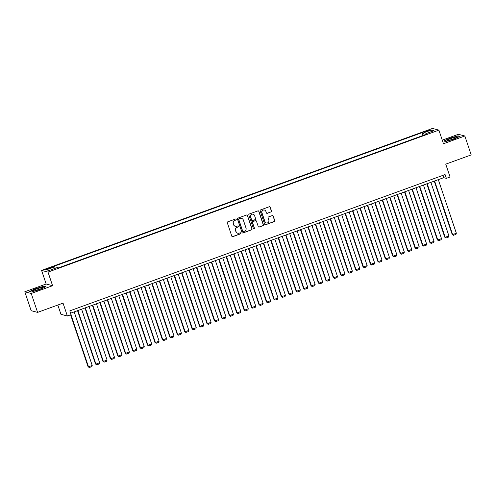 <?xml version="1.0" encoding="UTF-8"?>
<svg xmlns="http://www.w3.org/2000/svg" width="496" height="496" viewBox="0 0 496 496"><rect width="100%" height="100%" fill="white"/><g stroke="black" fill="none" stroke-linecap="round" stroke-linejoin="round"><path stroke-width="0.74" d="M236.232 219.331A0.552 0.539 104.8 0 0 235.55 218.996L227.8 221.811A0.787 0.769 104.8 0 0 227.317 222.822L231.818 236.183A0.787 0.769 104.8 0 0 232.798 236.66L240.548 233.845A0.552 0.539 104.8 0 0 240.51 232.791A0.552 0.539 104.8 0 0 240.194 232.81L239.196 233.17A2.53 2.461 104.8 0 1 236.059 231.644L235.687 230.528A2.53 2.461 104.8 0 1 237.218 227.304L238.223 226.945A0.552 0.539 104.8 0 0 238.192 225.891A0.552 0.539 104.8 0 0 237.875 225.903L236.871 226.269A2.53 2.461 104.8 0 1 233.734 224.738L233.362 223.628A2.53 2.461 104.8 0 1 234.893 220.404L235.898 220.038A0.552 0.539 104.8 0 0 236.232 219.331M235.34 226.312A2.53 2.461 104.8 0 1 233.56 224.694L233.188 223.578A2.53 2.461 104.8 0 1 234.72 220.354L235.724 219.988A0.552 0.539 104.8 0 0 235.78 218.965M232.258 236.654A0.787 0.769 104.8 0 0 232.624 236.617L240.374 233.802A0.552 0.539 104.8 0 0 240.424 232.779M237.665 233.213A2.53 2.461 104.8 0 1 235.885 231.601L235.513 230.485A2.53 2.461 104.8 0 1 237.045 227.261L238.049 226.895A0.552 0.539 104.8 0 0 238.099 225.872M426.951 130.708A2.573 0.322 -18.6 0 0 425.072 131.682A2.573 0.322 -18.6 0 0 428.067 131.006A2.573 0.322 -18.6 0 0 429.951 130.039A2.573 0.322 -18.6 0 0 426.951 130.708M271.027 211.984A0.787 0.769 104.8 0 0 271.51 210.98L270.246 207.229A0.787 0.769 104.8 0 0 269.266 206.751L260.66 209.876A0.787 0.769 104.8 0 0 260.183 210.887L264.678 224.248A0.787 0.769 104.8 0 0 265.658 224.731L274.263 221.6A0.787 0.769 104.8 0 0 274.747 220.596L273.222 216.064A0.787 0.769 104.8 0 0 272.242 215.586L268.559 216.926A0.787 0.769 104.8 0 0 268.076 217.936L268.832 220.181A2.114 2.058 104.8 0 1 266.34 222.927A2.114 2.058 104.8 0 1 264.932 221.594L261.969 212.796A2.114 2.058 104.8 0 1 264.461 210.05A2.114 2.058 104.8 0 1 265.875 211.383L266.364 212.846A0.787 0.769 104.8 0 0 267.344 213.323L270.853 211.941A0.787 0.769 104.8 0 0 271.337 210.936L270.072 207.185A0.787 0.769 104.8 0 0 269.632 206.714M31.223 293.471L52.588 285.715L46.165 284.01L24.8 291.772L31.223 293.471L37.591 312.381L63.042 303.137L67.369 316.002L71.083 314.65L69.812 310.868L445.086 174.573L446.363 178.362L450.077 177.01L445.749 164.151L471.2 154.907L464.833 135.997L458.409 134.292L442.258 140.157M52.588 285.715L48.007 272.093L438.886 130.138L443.474 143.753L464.833 135.997M247.56 215.469A0.787 0.769 104.8 0 0 246.58 214.991L237.975 218.116A0.787 0.769 104.8 0 0 237.497 219.127L241.992 232.488A0.787 0.769 104.8 0 0 242.972 232.965L251.577 229.84A0.787 0.769 104.8 0 0 252.061 228.836L247.386 215.425A0.787 0.769 104.8 0 0 246.946 214.954M249.314 213.999L257.926 210.874A0.787 0.769 104.8 0 1 258.906 211.352L263.401 224.713A0.787 0.769 104.8 0 1 262.923 225.723L259.241 227.063A0.787 0.769 104.8 0 1 258.261 226.579L256.432 221.16A0.787 0.769 104.8 0 0 255.459 220.683L253.01 221.569A0.787 0.769 104.8 0 0 252.532 222.58L254.429 228.222A0.552 0.539 104.8 0 1 253.778 228.941A0.552 0.539 104.8 0 1 253.413 228.594L248.837 215.004A0.787 0.769 104.8 0 1 249.314 213.999M37.591 312.381L31.167 310.682L24.8 291.772M48.236 268.937L49.873 268.342A2.492 0.31 -18.6 0 0 51.696 267.406A2.492 0.31 -18.6 0 0 48.794 268.057L47.163 268.652A2.492 0.31 -18.6 0 0 45.334 269.588A2.492 0.31 -18.6 0 0 48.236 268.937M48.007 272.093L41.583 270.394L432.462 128.439L438.886 130.138M422.952 135.501L421.997 132.668L53.407 266.526L54.622 266.848L55.36 268.237M421.997 132.668L423.212 132.984L431.384 130.02L434.025 130.715L425.847 133.684L427.062 134.007L58.478 267.871L57.263 267.549L49.085 270.518L46.45 269.818L54.622 266.848M57.827 305.034L60.946 314.297L67.369 316.002M46.165 284.01L41.583 270.394M70.593 313.193L443.759 177.667L446.363 178.362M442.971 175.342L443.759 177.667M425.847 133.684L425.934 134.416M424.291 135.011L423.212 132.984M431.384 130.02L430.838 131.874M39.606 289.627L45.812 286.762L43.877 286.254L35.737 288.604L29.537 291.462L31.471 291.97L39.606 289.627M458.168 135.792L450.027 138.142L443.827 141L445.761 141.515L453.896 139.165L460.102 136.307L458.267 136.096M242.432 232.959A0.787 0.769 104.8 0 0 242.798 232.922L251.404 229.797A0.787 0.769 104.8 0 0 251.887 228.786L247.386 215.425M239.128 218.866A0.552 0.539 104.8 0 0 238.793 219.573L242.736 231.303A0.552 0.539 104.8 0 0 243.424 231.638L244.485 231.254A2.53 2.461 104.8 0 0 246.016 228.03L243.319 220.007A2.53 2.461 104.8 0 0 240.182 218.482L238.954 218.817A0.552 0.539 104.8 0 0 238.619 219.523L238.793 219.573M243.021 231.62A0.552 0.539 104.8 0 1 242.563 231.254L238.619 219.523M241.546 218.395A2.53 2.461 104.8 0 0 240.008 218.432L240.182 218.482M238.954 218.817L240.008 218.432M258.701 227.05A0.787 0.769 104.8 0 0 259.067 227.013L262.75 225.674A0.787 0.769 104.8 0 0 263.227 224.669L258.732 211.302A0.787 0.769 104.8 0 0 258.286 210.831M255.818 220.646A0.787 0.769 104.8 0 0 255.285 220.639L252.836 221.526A0.787 0.769 104.8 0 0 252.359 222.53L254.429 228.222M253.698 228.91A0.552 0.539 104.8 0 0 254.256 228.179M254.541 215.537A2.114 2.058 104.8 0 0 251.088 214.824A2.114 2.058 104.8 0 0 250.641 216.957L251.683 220.057A0.787 0.769 104.8 0 0 252.662 220.534L255.105 219.647A0.787 0.769 104.8 0 0 255.583 218.637L254.541 215.537M253.047 214.185A2.114 2.058 104.8 0 0 250.468 216.907L250.641 216.957M252.123 220.522A0.787 0.769 104.8 0 1 251.509 220.007L250.468 216.907M266.805 213.317A0.787 0.769 104.8 0 0 267.17 213.28L270.853 211.941M264.374 210.025A2.114 2.058 104.8 0 0 261.795 212.753L261.969 212.796M266.253 222.902A2.114 2.058 104.8 0 1 264.759 221.551L261.795 212.753M265.118 224.719A0.787 0.769 104.8 0 0 265.484 224.682L274.09 221.557A0.787 0.769 104.8 0 0 274.573 220.546L273.048 216.02A0.787 0.769 104.8 0 0 272.602 215.549M70.606 314.824L88.065 366.699L88.499 366.817L70.959 314.693M74.183 311.891L92.213 365.465L91.859 366.618L89.255 367.561L88.065 366.699M89.255 367.561L88.499 366.817L92.213 365.465M36.592 288.963A5.227 0.657 -18.6 0 0 32.934 291.028A5.227 0.657 -18.6 0 0 38.849 289.565A5.227 0.657 -18.6 0 0 42.606 287.773A5.227 0.657 -18.6 0 0 36.592 288.963M40.015 289.118A3.577 0.446 -18.6 0 0 37.25 289.955A3.577 0.446 -18.6 0 0 35.811 290.532M31.471 291.97L29.841 291.543L35.848 288.771L43.735 286.496L45.427 286.942M447.268 140.176A5.227 0.657 -18.6 0 0 447.225 140.566A5.227 0.657 -18.6 0 0 451.937 139.519A5.227 0.657 -18.6 0 0 456.76 137.435A5.227 0.657 -18.6 0 0 456.897 137.311A5.227 0.657 -18.6 0 0 453.177 137.752A5.227 0.657 -18.6 0 0 447.268 140.176M445.761 141.515L444.131 141.081L450.139 138.31L458.025 136.034L459.718 136.481M454.305 138.657A3.577 0.446 -18.6 0 0 450.101 140.07M77.55 310.67L95.499 364.002L95.933 364.12L77.897 310.539M81.617 309.188L99.646 362.768L99.287 363.921L96.689 364.864L95.499 364.002M96.689 364.864L95.933 364.12L99.646 362.768M84.977 307.966L102.926 361.305L103.36 361.417L85.331 307.842M89.044 306.491L107.08 360.071L106.721 361.218L104.123 362.167L102.926 361.305M104.123 362.167L103.36 361.417L107.08 360.071M92.411 305.269L110.36 358.608L110.794 358.72L92.764 305.139M96.478 303.794L114.508 357.368L114.154 358.521L111.55 359.464L110.36 358.608M111.55 359.464L110.794 358.72L114.508 357.368M99.839 302.572L117.788 355.905L118.222 356.023L100.192 302.442M103.912 301.091L121.942 354.671L121.582 355.824L118.984 356.767L117.788 355.905M118.984 356.767L118.222 356.023L121.942 354.671M107.272 299.869L125.221 353.208L125.655 353.319L107.626 299.745M111.34 298.394L129.369 351.974L129.016 353.127L126.412 354.07L125.221 353.208M126.412 354.07L125.655 353.319L129.369 351.974M114.706 297.172L132.655 350.511L133.089 350.622L115.053 297.048M118.773 295.697L136.803 349.277L136.443 350.424L133.846 351.373L132.655 350.511M133.846 351.373L133.089 350.622L136.803 349.277M122.134 294.475L140.083 347.808L140.517 347.925L122.487 294.345M126.201 293L144.237 346.574L143.877 347.727L141.273 348.669L140.083 347.808M141.273 348.669L140.517 347.925L144.237 346.574M129.568 291.778L147.517 345.111L147.951 345.228L129.921 291.648M133.635 290.296L151.664 343.877L151.311 345.03L148.707 345.972L147.517 345.111M148.707 345.972L147.951 345.228L151.664 343.877M136.995 289.075L154.944 342.414L155.378 342.525L137.349 288.951M141.062 287.599L159.098 341.18L158.739 342.327L156.141 343.275L154.944 342.414M156.141 343.275L155.378 342.525L159.098 341.18M144.429 286.378L162.378 339.71L162.812 339.828L144.782 286.248M148.496 284.902L166.526 338.477L166.172 339.63L163.568 340.572L162.378 339.71M163.568 340.572L162.812 339.828L166.526 338.477M151.863 283.681L169.812 337.013L170.246 337.131L152.21 283.551M155.93 282.199L173.96 335.78L173.6 336.933L171.002 337.875L169.812 337.013M171.002 337.875L170.246 337.131L173.96 335.78M159.29 280.978L177.239 334.316L177.673 334.428L159.644 280.854M163.358 279.502L181.387 333.083L181.034 334.23L178.43 335.178L177.239 334.316M178.43 335.178L177.673 334.428L181.387 333.083M166.724 278.281L184.673 331.619L185.107 331.731L167.071 278.151M170.791 276.805L188.821 330.379L188.461 331.533L185.864 332.475L184.673 331.619M185.864 332.475L185.107 331.731L188.821 330.379M174.152 275.584L192.101 328.916L192.535 329.034L174.505 275.454M178.219 274.108L196.255 327.682L195.895 328.836L193.297 329.778L192.101 328.916M193.297 329.778L192.535 329.034L196.255 327.682M181.586 272.887L199.535 326.219L199.969 326.331L181.939 272.757M185.653 271.405L203.682 324.985L203.329 326.139L200.725 327.081L199.535 326.219M200.725 327.081L199.969 326.331L203.682 324.985M189.013 270.184L206.962 323.522L207.396 323.634L189.367 270.06M193.087 268.708L211.116 322.288L210.757 323.435L208.159 324.384L206.962 323.522M208.159 324.384L207.396 323.634L211.116 322.288M196.447 267.487L214.396 320.819L214.83 320.937L196.8 267.356M200.514 266.011L218.544 319.585L218.19 320.738L215.586 321.681L214.396 320.819M215.586 321.681L214.83 320.937L218.544 319.585M203.881 264.79L221.83 318.122L222.264 318.24L204.228 264.659M207.948 263.308L225.978 316.888L225.618 318.041L223.02 318.984L221.83 318.122M223.02 318.984L222.264 318.24L225.978 316.888M211.308 262.086L229.257 315.425L229.691 315.537L211.662 261.962M215.376 260.611L233.411 314.191L233.052 315.338L230.448 316.287L229.257 315.425M230.448 316.287L229.691 315.537L233.411 314.191M218.742 259.389L236.691 312.722L237.125 312.84L219.096 259.259M222.809 257.914L240.839 311.488L240.486 312.641L237.882 313.584L236.691 312.722M237.882 313.584L237.125 312.84L240.839 311.488M226.17 256.692L244.119 310.025L244.553 310.143L226.523 256.562M230.237 255.211L248.273 308.791L247.913 309.944L245.315 310.887L244.119 310.025M245.315 310.887L244.553 310.143L248.273 308.791M233.604 253.989L251.553 307.328L251.987 307.439L233.957 253.865M237.671 252.514L255.7 306.094L255.347 307.241L252.743 308.19L251.553 307.328M252.743 308.19L251.987 307.439L255.7 306.094M241.037 251.292L258.986 304.631L259.42 304.742L241.385 251.168M245.105 249.817L263.134 303.391L262.775 304.544L260.177 305.493L258.986 304.631M260.177 305.493L259.42 304.742L263.134 303.391M248.465 248.595L266.414 301.928L266.848 302.045L248.818 248.465M252.532 247.12L270.562 300.694L270.208 301.847L267.604 302.789L266.414 301.928M267.604 302.789L266.848 302.045L270.562 300.694M255.899 245.898L273.848 299.231L274.282 299.348L256.246 245.768M259.966 244.416L277.996 297.997L277.636 299.15L275.038 300.092L273.848 299.231M275.038 300.092L274.282 299.348L277.996 297.997M263.326 243.195L281.275 296.534L281.709 296.645L263.68 243.071M267.394 241.719L285.429 295.3L285.07 296.447L282.472 297.395L281.275 296.534M282.472 297.395L281.709 296.645L285.429 295.3M270.76 240.498L288.709 293.83L289.143 293.948L271.114 240.368M274.827 239.022L292.857 292.597L292.504 293.75L289.9 294.692L288.709 293.83M289.9 294.692L289.143 293.948L292.857 292.597M278.188 237.801L296.137 291.133L296.571 291.251L278.541 237.671M282.261 236.319L300.291 289.9L299.931 291.053L297.333 291.995L296.137 291.133M297.333 291.995L296.571 291.251L300.291 289.9M285.622 235.098L303.571 288.436L304.005 288.548L285.975 234.974M289.689 233.622L307.718 287.203L307.365 288.35L304.761 289.298L303.571 288.436M304.761 289.298L304.005 288.548L307.718 287.203M293.055 232.401L311.004 285.739L311.438 285.851L293.403 232.271M297.123 230.925L315.152 284.499L314.793 285.653L312.195 286.595L311.004 285.739M312.195 286.595L311.438 285.851L315.152 284.499M300.483 229.704L318.432 283.036L318.866 283.154L300.836 229.574M304.55 228.222L322.586 281.802L322.226 282.956L319.622 283.898L318.432 283.036M319.622 283.898L318.866 283.154L322.586 281.802M307.917 227.001L325.866 280.339L326.3 280.451L308.27 226.877M311.984 225.525L330.014 279.105L329.66 280.259L327.056 281.201L325.866 280.339M327.056 281.201L326.3 280.451L330.014 279.105M315.344 224.304L333.293 277.642L333.727 277.754L315.698 224.18M319.412 222.828L337.447 276.408L337.088 277.555L334.49 278.504L333.293 277.642M334.49 278.504L333.727 277.754L337.447 276.408M322.778 221.607L340.727 274.939L341.161 275.057L323.132 221.476M326.845 220.131L344.875 273.705L344.522 274.858L341.918 275.801L340.727 274.939M341.918 275.801L341.161 275.057L344.875 273.705M330.212 218.91L348.161 272.242L348.595 272.36L330.559 218.779M334.279 217.428L352.309 271.008L351.949 272.161L349.351 273.104L348.161 272.242M349.351 273.104L348.595 272.36L352.309 271.008M337.64 216.206L355.589 269.545L356.023 269.657L337.993 216.082M341.707 214.731L359.736 268.311L359.383 269.458L356.779 270.407L355.589 269.545M356.779 270.407L356.023 269.657L359.736 268.311M345.073 213.509L363.022 266.842L363.456 266.96L345.421 213.379M349.141 212.034L367.17 265.608L366.811 266.761L364.213 267.704L363.022 266.842M364.213 267.704L363.456 266.96L367.17 265.608M352.501 210.812L370.45 264.145L370.884 264.263L352.854 210.682M356.568 209.331L374.604 262.911L374.244 264.064L371.647 265.007L370.45 264.145M371.647 265.007L370.884 264.263L374.604 262.911M359.935 208.109L377.884 261.448L378.318 261.559L360.288 207.985M364.002 206.634L382.032 260.214L381.678 261.361L379.074 262.31L377.884 261.448M379.074 262.31L378.318 261.559L382.032 260.214M367.362 205.412L385.311 258.751L385.745 258.862L367.716 205.282M371.436 203.937L389.465 257.511L389.106 258.664L386.508 259.606L385.311 258.751M386.508 259.606L385.745 258.862L389.465 257.511M374.796 202.715L392.745 256.048L393.179 256.165L375.15 202.585M378.863 201.24L396.893 254.814L396.54 255.967L393.936 256.909L392.745 256.048M393.936 256.909L393.179 256.165L396.893 254.814M382.23 200.018L400.179 253.351L400.613 253.462L382.577 199.888M386.297 198.536L404.327 252.117L403.967 253.27L401.369 254.212L400.179 253.351M401.369 254.212L400.613 253.462L404.327 252.117M389.658 197.315L407.607 250.654L408.041 250.765L390.011 197.191M393.725 195.839L411.761 249.42L411.401 250.567L408.797 251.515L407.607 250.654M408.797 251.515L408.041 250.765L411.761 249.42M397.091 194.618L415.04 247.95L415.474 248.068L397.445 194.488M401.159 193.142L419.188 246.717L418.835 247.87L416.231 248.812L415.04 247.95M416.231 248.812L415.474 248.068L419.188 246.717M404.519 191.921L422.468 245.253L422.902 245.371L404.872 191.791M408.586 190.439L426.622 244.02L426.262 245.173L423.665 246.115L422.468 245.253M423.665 246.115L422.902 245.371L426.622 244.02M411.953 189.218L429.902 242.556L430.336 242.668L412.306 189.094M416.02 187.742L434.05 241.323L433.696 242.47L431.092 243.418L429.902 242.556M431.092 243.418L430.336 242.668L434.05 241.323M419.387 186.521L437.336 239.853L437.77 239.971L419.734 186.391M423.454 185.045L441.483 238.619L441.124 239.773L438.526 240.715L437.336 239.853M438.526 240.715L437.77 239.971L441.483 238.619M426.814 183.824L444.763 237.156L445.197 237.274L427.168 183.694M430.881 182.342L448.911 235.922L448.558 237.076L445.954 238.018L444.763 237.156M445.954 238.018L445.197 237.274L448.911 235.922M434.248 181.121L452.197 234.459L452.631 234.571L434.601 180.997M438.315 179.645L456.345 233.225L455.991 234.372L453.387 235.321L452.197 234.459M453.387 235.321L452.631 234.571L456.345 233.225M47.356 269.235L47.163 268.652M48.999 268.665L48.794 268.057"/></g></svg>
